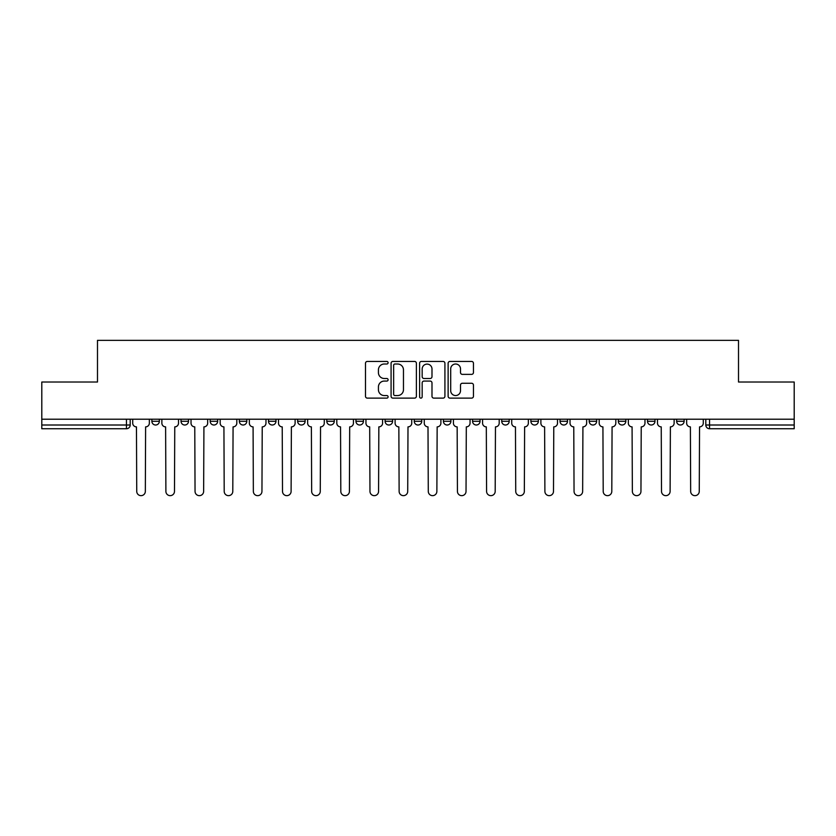 <?xml version="1.0" encoding="UTF-8"?>
<svg xmlns="http://www.w3.org/2000/svg" width="836" height="836" viewBox="0 0 836 836"><rect width="100%" height="100%" fill="white"/><g stroke="black" fill="none" stroke-linecap="round" stroke-linejoin="round"><path stroke-width="1.25" d="M388.103 362.719A1.285 1.285 0 0 0 386.817 361.434L367.328 361.434A1.839 1.839 0 0 0 365.489 363.273L365.489 396.295A1.839 1.839 0 0 0 367.328 398.124L386.817 398.124A1.285 1.285 0 0 0 388.103 396.839A1.285 1.285 0 0 0 386.817 395.553L384.288 395.553A5.873 5.873 0 0 1 378.426 389.691L378.426 386.932A5.873 5.873 0 0 1 384.288 381.07L386.817 381.07A1.285 1.285 0 0 0 388.103 379.784A1.285 1.285 0 0 0 386.817 378.499L384.288 378.499A5.873 5.873 0 0 1 378.426 372.626L378.426 369.878A5.873 5.873 0 0 1 384.288 364.005L386.817 364.005A1.285 1.285 0 0 0 388.103 362.719M472.57 419.212L472.57 421.271L480.042 421.271A3.741 3.741 0 0 1 476.311 425.012A3.741 3.741 0 0 1 472.57 421.271L472.57 419.212M385.103 419.212L385.103 421.271L392.586 421.271A3.741 3.741 0 0 1 388.844 425.012A3.741 3.741 0 0 1 385.103 421.271L385.103 419.212M326.803 419.212L326.803 421.271L334.275 421.271A3.741 3.741 0 0 1 330.534 425.012A3.741 3.741 0 0 1 326.803 421.271L326.803 419.212M297.647 419.212L297.647 421.271L305.119 421.271A3.741 3.741 0 0 1 301.388 425.012A3.741 3.741 0 0 1 297.647 421.271L297.647 419.212M239.336 419.212L239.336 421.271L246.808 421.271A3.741 3.741 0 0 1 243.077 425.012A3.741 3.741 0 0 1 239.336 421.271L239.336 419.212M471.608 374.371A1.839 1.839 0 0 0 473.448 372.532L473.448 363.273A1.839 1.839 0 0 0 471.608 361.434L449.967 361.434A1.839 1.839 0 0 0 448.127 363.273L448.127 396.295A1.839 1.839 0 0 0 449.967 398.124L471.608 398.124A1.839 1.839 0 0 0 473.448 396.295L473.448 385.103A1.839 1.839 0 0 0 471.608 383.264L462.35 383.264A1.839 1.839 0 0 0 460.511 385.103L460.511 390.652A4.912 4.912 0 0 1 455.61 395.553A4.912 4.912 0 0 1 450.698 390.652L450.698 368.916A4.912 4.912 0 0 1 455.61 364.005A4.912 4.912 0 0 1 460.511 368.916L460.511 372.532A1.839 1.839 0 0 0 462.35 374.371L471.608 374.371M41.8 419.212L41.8 382.021L97.488 382.021L97.488 340.346L738.512 340.346L738.512 382.021L794.2 382.021L794.2 419.212L41.8 419.212L41.8 425.012L130.197 425.012L130.197 419.212L130.197 425.012A3.741 3.741 0 0 1 126.455 428.743L41.8 428.743L41.8 425.012M416.391 363.273A1.839 1.839 0 0 0 414.562 361.434L392.91 361.434A1.839 1.839 0 0 0 391.081 363.273L391.081 396.295A1.839 1.839 0 0 0 392.91 398.124L414.562 398.124A1.839 1.839 0 0 0 416.391 396.295L416.391 363.273M421.438 361.434L443.09 361.434A1.839 1.839 0 0 1 444.919 363.273L444.919 396.295A1.839 1.839 0 0 1 443.09 398.124L433.821 398.124A1.839 1.839 0 0 1 431.993 396.295L431.993 382.898A1.839 1.839 0 0 0 430.153 381.07L424.009 381.07A1.839 1.839 0 0 0 422.17 382.898L422.17 396.839A1.285 1.285 0 0 1 420.884 398.124A1.285 1.285 0 0 1 419.609 396.839L419.609 363.273A1.839 1.839 0 0 1 421.438 361.434M705.803 419.212L705.803 425.012L794.2 425.012L794.2 428.743L709.545 428.743A3.741 3.741 0 0 1 705.803 425.012M794.2 419.212L794.2 425.012M684.12 421.271L684.12 419.212L684.12 421.271A3.741 3.741 0 0 1 680.389 425.012A3.741 3.741 0 0 1 676.648 421.271L684.12 421.271A3.741 3.741 0 0 1 680.389 425.012M676.648 419.212L676.648 421.271M654.975 419.212L654.975 421.271A3.741 3.741 0 0 1 651.234 425.012A3.741 3.741 0 0 1 647.492 421.271L654.975 421.271A3.741 3.741 0 0 1 651.234 425.012M647.492 419.212L647.492 421.271M625.819 419.212L625.819 421.271A3.741 3.741 0 0 1 622.078 425.012A3.741 3.741 0 0 1 618.337 421.271L625.819 421.271M618.337 419.212L618.337 421.271M596.664 419.212L596.664 421.271A3.741 3.741 0 0 1 592.923 425.012A3.741 3.741 0 0 1 589.192 421.271L596.664 421.271M589.192 419.212L589.192 421.271M567.508 419.212L567.508 421.271A3.741 3.741 0 0 1 563.767 425.012A3.741 3.741 0 0 1 560.036 421.271L567.508 421.271M560.036 419.212L560.036 421.271M538.353 419.212L538.353 421.271A3.741 3.741 0 0 1 534.612 425.012A3.741 3.741 0 0 1 530.881 421.271A3.741 3.741 0 0 0 534.612 425.012M530.881 419.212L530.881 421.271L538.353 421.271M509.197 419.212L509.197 421.271A3.741 3.741 0 0 1 505.466 425.012A3.741 3.741 0 0 1 501.725 421.271A3.741 3.741 0 0 0 505.466 425.012M501.725 419.212L501.725 421.271L509.197 421.271M480.042 419.212L480.042 421.271A3.741 3.741 0 0 1 476.311 425.012M450.897 419.212L450.897 421.271A3.741 3.741 0 0 1 447.155 425.012A3.741 3.741 0 0 1 443.414 421.271L450.897 421.271M443.414 419.212L443.414 421.271M421.741 419.212L421.741 421.271A3.741 3.741 0 0 1 418 425.012A3.741 3.741 0 0 1 414.259 421.271L421.741 421.271L421.741 419.212M414.259 419.212L414.259 421.271M392.586 419.212L392.586 421.271M363.43 419.212L363.43 421.271A3.741 3.741 0 0 1 359.689 425.012A3.741 3.741 0 0 1 355.958 421.271L363.43 421.271L363.43 419.212M355.958 419.212L355.958 421.271M334.275 419.212L334.275 421.271L334.275 419.212M305.119 421.271L305.119 419.212L305.119 421.271A3.741 3.741 0 0 1 301.388 425.012M275.964 419.212L275.964 421.271A3.741 3.741 0 0 1 272.233 425.012A3.741 3.741 0 0 1 268.492 421.271A3.741 3.741 0 0 0 272.233 425.012A3.741 3.741 0 0 0 275.964 421.271L275.964 419.212M268.492 419.212L268.492 421.271L275.964 421.271M246.808 419.212L246.808 421.271M217.663 419.212L217.663 421.271A3.741 3.741 0 0 1 213.922 425.012A3.741 3.741 0 0 1 210.181 421.271A3.741 3.741 0 0 0 213.922 425.012A3.741 3.741 0 0 0 217.663 421.271L210.181 421.271L210.181 419.212M181.025 419.212L181.025 421.271L188.508 421.271L188.508 419.212L188.508 421.271A3.741 3.741 0 0 1 184.766 425.012A3.741 3.741 0 0 1 181.025 421.271A3.741 3.741 0 0 0 184.766 425.012M151.88 419.212L151.88 421.271L159.352 421.271L159.352 419.212L159.352 421.271A3.741 3.741 0 0 1 155.611 425.012A3.741 3.741 0 0 1 151.88 421.271A3.741 3.741 0 0 0 155.611 425.012M126.455 419.212L126.455 428.743A3.741 3.741 0 0 0 130.197 425.012M394.937 364.005A1.285 1.285 0 0 0 393.651 365.29L393.651 394.279A1.285 1.285 0 0 0 394.937 395.553L397.591 395.553A5.873 5.873 0 0 0 403.464 389.691L403.464 369.878A5.873 5.873 0 0 0 397.591 364.005L394.937 364.005M431.993 369A4.912 4.912 0 0 0 427.081 364.099A4.912 4.912 0 0 0 422.17 369L422.17 376.66A1.839 1.839 0 0 0 424.009 378.499L430.153 378.499A1.839 1.839 0 0 0 431.993 376.66L431.993 369M132.715 423.141L132.715 419.212L132.715 423.141A3.741 3.741 0 0 0 136.456 426.872L136.738 491.349A4.295 4.295 0 0 0 141.033 495.654A4.295 4.295 0 0 0 145.339 491.349L145.61 426.872A3.741 3.741 0 0 0 149.351 423.141L149.351 419.212L149.351 423.141M136.456 426.872L136.738 491.349M145.339 491.349L145.61 426.872M161.87 423.141L161.87 419.212L161.87 423.141A3.741 3.741 0 0 0 165.612 426.872L165.894 491.349A4.295 4.295 0 0 0 170.189 495.654A4.295 4.295 0 0 0 174.484 491.349L174.766 426.872A3.741 3.741 0 0 0 178.507 423.141L178.507 419.212L178.507 423.141M191.026 423.141L191.026 419.212L191.026 423.141A3.741 3.741 0 0 0 194.767 426.872L195.049 491.349A4.295 4.295 0 0 0 199.344 495.654A4.295 4.295 0 0 0 203.639 491.349L203.921 426.872A3.741 3.741 0 0 0 207.662 423.141L207.662 419.212L207.662 423.141M165.612 426.872L165.894 491.349M174.484 491.349L174.766 426.872M194.767 426.872L195.049 491.349M203.639 491.349L203.921 426.872M220.181 423.141L220.181 419.212L220.181 423.141A3.741 3.741 0 0 0 223.923 426.872L224.205 491.349A4.295 4.295 0 0 0 228.5 495.654A4.295 4.295 0 0 0 232.795 491.349L233.077 426.872A3.741 3.741 0 0 0 236.818 423.141L236.818 419.212L236.818 423.141M249.337 423.141L249.337 419.212L249.337 423.141A3.741 3.741 0 0 0 253.078 426.872L253.35 491.349A4.295 4.295 0 0 0 257.655 495.654A4.295 4.295 0 0 0 261.95 491.349L262.232 426.872A3.741 3.741 0 0 0 265.973 423.141L265.973 419.212L265.973 423.141M278.493 423.141L278.493 419.212L278.493 423.141A3.741 3.741 0 0 0 282.223 426.872L282.505 491.349A4.295 4.295 0 0 0 286.811 495.654A4.295 4.295 0 0 0 291.106 491.349L291.388 426.872A3.741 3.741 0 0 0 295.118 423.141L295.118 419.212L295.118 423.141M223.923 426.872L224.205 491.349M232.795 491.349L233.077 426.872M253.078 426.872L253.35 491.349M261.95 491.349L262.232 426.872M282.223 426.872L282.505 491.349M291.106 491.349L291.388 426.872M307.648 423.141L307.648 419.212L307.648 423.141A3.741 3.741 0 0 0 311.379 426.872L311.661 491.349A4.295 4.295 0 0 0 315.956 495.654A4.295 4.295 0 0 0 320.261 491.349L320.543 426.872A3.741 3.741 0 0 0 324.274 423.141L324.274 419.212L324.274 423.141M311.379 426.872L311.661 491.349M320.261 491.349L320.543 426.872M336.803 423.141L336.803 419.212L336.803 423.141A3.741 3.741 0 0 0 340.534 426.872L340.816 491.349A4.295 4.295 0 0 0 345.111 495.654A4.295 4.295 0 0 0 349.417 491.349L349.688 426.872A3.741 3.741 0 0 0 353.429 423.141L353.429 419.212L353.429 423.141M340.534 426.872L340.816 491.349M349.417 491.349L349.688 426.872M365.949 423.141L365.949 419.212L365.949 423.141A3.741 3.741 0 0 0 369.69 426.872L369.972 491.349A4.295 4.295 0 0 0 374.267 495.654A4.295 4.295 0 0 0 378.572 491.349L378.844 426.872A3.741 3.741 0 0 0 382.585 423.141L382.585 419.212L382.585 423.141M369.69 426.872L369.972 491.349M378.572 491.349L378.844 426.872M395.104 423.141L395.104 419.212L395.104 423.141A3.741 3.741 0 0 0 398.845 426.872L399.127 491.349A4.295 4.295 0 0 0 403.422 495.654A4.295 4.295 0 0 0 407.717 491.349L407.999 426.872A3.741 3.741 0 0 0 411.74 423.141L411.74 419.212L411.74 423.141M398.845 426.872L399.127 491.349M407.717 491.349L407.999 426.872M424.26 423.141L424.26 419.212L424.26 423.141A3.741 3.741 0 0 0 428.001 426.872L428.283 491.349A4.295 4.295 0 0 0 432.578 495.654A4.295 4.295 0 0 0 436.873 491.349L437.155 426.872A3.741 3.741 0 0 0 440.896 423.141L440.896 419.212L440.896 423.141M453.415 423.141L453.415 419.212L453.415 423.141A3.741 3.741 0 0 0 457.156 426.872L457.428 491.349A4.295 4.295 0 0 0 461.733 495.654A4.295 4.295 0 0 0 466.028 491.349L466.31 426.872A3.741 3.741 0 0 0 470.051 423.141L470.051 419.212L470.051 423.141M482.571 423.141L482.571 419.212L482.571 423.141A3.741 3.741 0 0 0 486.312 426.872L486.583 491.349A4.295 4.295 0 0 0 490.889 495.654A4.295 4.295 0 0 0 495.184 491.349L495.466 426.872A3.741 3.741 0 0 0 499.196 423.141L499.196 419.212L499.196 423.141M511.726 423.141L511.726 419.212L511.726 423.141A3.741 3.741 0 0 0 515.457 426.872L515.739 491.349A4.295 4.295 0 0 0 520.044 495.654A4.295 4.295 0 0 0 524.339 491.349L524.621 426.872A3.741 3.741 0 0 0 528.352 423.141L528.352 419.212L528.352 423.141M540.882 423.141L540.882 419.212L540.882 423.141A3.741 3.741 0 0 0 544.612 426.872L544.894 491.349A4.295 4.295 0 0 0 549.189 495.654A4.295 4.295 0 0 0 553.495 491.349L553.777 426.872A3.741 3.741 0 0 0 557.507 423.141L557.507 419.212L557.507 423.141M570.027 423.141L570.027 419.212L570.027 423.141A3.741 3.741 0 0 0 573.768 426.872L574.05 491.349A4.295 4.295 0 0 0 578.345 495.654A4.295 4.295 0 0 0 582.65 491.349L582.922 426.872A3.741 3.741 0 0 0 586.663 423.141L586.663 419.212L586.663 423.141M428.001 426.872L428.283 491.349M436.873 491.349L437.155 426.872M457.156 426.872L457.428 491.349M466.028 491.349L466.31 426.872M486.312 426.872L486.583 491.349M495.184 491.349L495.466 426.872M515.457 426.872L515.739 491.349M524.339 491.349L524.621 426.872M544.612 426.872L544.894 491.349M553.495 491.349L553.777 426.872M573.768 426.872L574.05 491.349M582.65 491.349L582.922 426.872M599.182 423.141L599.182 419.212L599.182 423.141A3.741 3.741 0 0 0 602.923 426.872L603.205 491.349A4.295 4.295 0 0 0 607.5 495.654A4.295 4.295 0 0 0 611.795 491.349L612.077 426.872A3.741 3.741 0 0 0 615.818 423.141L615.818 419.212L615.818 423.141M602.923 426.872L603.205 491.349M611.795 491.349L612.077 426.872M628.338 423.141L628.338 419.212L628.338 423.141A3.741 3.741 0 0 0 632.079 426.872L632.361 491.349A4.295 4.295 0 0 0 636.656 495.654A4.295 4.295 0 0 0 640.951 491.349L641.233 426.872A3.741 3.741 0 0 0 644.974 423.141L644.974 419.212L644.974 423.141M632.079 426.872L632.361 491.349M640.951 491.349L641.233 426.872M657.493 423.141L657.493 419.212L657.493 423.141A3.741 3.741 0 0 0 661.234 426.872L661.516 491.349A4.295 4.295 0 0 0 665.811 495.654A4.295 4.295 0 0 0 670.106 491.349L670.388 426.872A3.741 3.741 0 0 0 674.13 423.141L674.13 419.212L674.13 423.141M661.234 426.872L661.516 491.349M670.106 491.349L670.388 426.872M686.649 423.141L686.649 419.212L686.649 423.141A3.741 3.741 0 0 0 690.39 426.872L690.661 491.349A4.295 4.295 0 0 0 694.967 495.654A4.295 4.295 0 0 0 699.262 491.349L699.544 426.872A3.741 3.741 0 0 0 703.285 423.141L703.285 419.212L703.285 423.141M690.39 426.872L690.661 491.349M699.262 491.349L699.544 426.872M709.545 419.212L709.545 428.743"/></g></svg>
